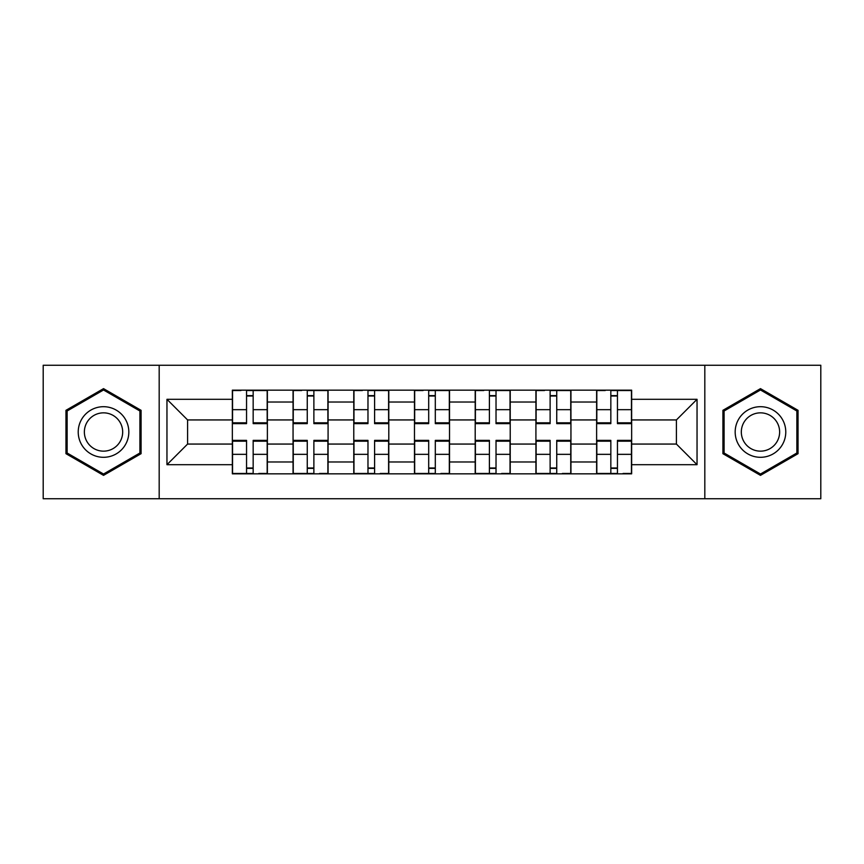 <?xml version="1.0" encoding="UTF-8"?>
<svg xmlns="http://www.w3.org/2000/svg" width="864" height="864" viewBox="0 0 864 864"><rect width="100%" height="100%" fill="white"/><g stroke="black" fill="none" stroke-linecap="round" stroke-linejoin="round"><path stroke-width="1.3" d="M704.819 498.744L820.8 498.744L820.8 365.256L43.2 365.256L43.2 498.744L704.819 498.744L704.819 365.256M293.058 473.839L293.058 402.03L267.376 402.03L267.376 473.839M267.376 402.03L267.376 390.161M293.058 402.03L293.058 390.161M328.082 390.161L328.082 473.839M353.776 473.839L353.776 390.161M388.8 390.161L388.8 473.839M414.482 473.839L414.482 390.161M449.518 390.161L449.518 473.839M475.2 473.839L475.2 390.161M510.224 390.161L510.224 473.839M535.918 473.839L535.918 390.161M570.942 390.161L570.942 473.839M596.624 473.839L596.624 390.161M596.624 444.064L570.942 444.064M535.918 444.064L510.224 444.064M475.2 444.064L449.518 444.064M414.482 444.064L388.8 444.064M353.776 444.064L328.082 444.064M293.058 444.064L267.376 444.064M596.624 419.936L570.942 419.936M535.918 419.936L510.224 419.936M475.2 419.936L449.518 419.936M414.482 419.936L388.8 419.936M353.776 419.936L328.082 419.936M293.058 419.936L267.376 419.936M187.585 444.064L232.351 444.064L232.351 419.936L187.585 419.936L187.585 444.064L166.957 464.692L166.957 399.308L232.351 399.308L232.351 419.936M631.649 419.936L631.649 444.064L676.415 444.064L676.415 419.936L631.649 419.936L631.649 390.161L232.351 390.161L232.351 399.308M631.649 399.308L697.043 399.308L697.043 464.692L631.649 464.692L631.649 444.064M232.351 444.064L232.351 473.839L631.649 473.839L631.649 464.692M232.351 464.692L166.957 464.692M159.181 498.744L159.181 365.256M141.08 410.314L103.529 388.638L65.966 410.314L65.966 453.686L103.529 475.362L141.08 453.686L141.08 410.314M798.034 410.314L760.471 388.638L722.92 410.314L722.92 453.686L760.471 475.362L798.034 453.686L798.034 410.314M253.163 467.996L246.553 467.996M246.553 396.004L253.163 396.004M313.88 467.996L307.26 467.996M307.26 396.004L313.88 396.004M374.598 467.996L367.978 467.996M367.978 396.004L374.598 396.004M435.305 467.996L428.695 467.996M428.695 396.004L435.305 396.004M496.022 467.996L489.402 467.996M489.402 396.004L496.022 396.004M556.74 467.996L550.12 467.996M550.12 396.004L556.74 396.004M617.447 467.996L610.837 467.996M610.837 396.004L617.447 396.004M166.957 399.308L187.585 419.936M676.415 444.064L697.043 464.692M676.415 419.936L697.043 399.308M253.163 423.63L253.163 390.55L267.181 390.55L267.181 423.63L253.163 423.63M246.553 395.615L253.163 395.615M240.905 390.55L232.546 390.55L232.546 423.63L246.553 423.63L246.553 390.55L253.163 390.55M246.553 440.37L246.553 473.45L232.546 473.45L232.546 440.37L246.553 440.37M253.163 468.385L246.553 468.385M258.811 473.45L267.181 473.45L267.181 440.37L253.163 440.37L253.163 473.45L246.553 473.45M313.88 423.63L313.88 390.55L327.888 390.55L327.888 423.63L313.88 423.63M307.26 395.615L313.88 395.615M301.622 390.55L293.252 390.55L293.252 423.63L307.26 423.63L307.26 390.55L313.88 390.55M374.598 423.63L374.598 390.55L388.606 390.55L388.606 423.63L374.598 423.63M367.978 395.615L374.598 395.615M362.34 390.55L353.97 390.55L353.97 423.63L367.978 423.63L367.978 390.55L374.598 390.55M81.616 444.647A25.294 25.294 0 0 0 116.176 453.913A25.294 25.294 0 0 0 125.431 419.353A25.294 25.294 0 0 0 90.871 410.087A25.294 25.294 0 0 0 81.616 444.647M86.94 441.58A19.148 19.148 0 0 0 113.098 448.589A19.148 19.148 0 0 0 120.107 422.42A19.148 19.148 0 0 0 93.949 415.411A19.148 19.148 0 0 0 86.94 441.58M103.529 389.977L139.914 410.994L139.914 453.006L103.529 474.023L67.133 453.006L67.133 410.994L103.529 389.977M738.569 444.647A25.294 25.294 0 0 0 773.129 453.913A25.294 25.294 0 0 0 782.384 419.353A25.294 25.294 0 0 0 747.824 410.087A25.294 25.294 0 0 0 738.569 444.647M743.893 441.58A19.148 19.148 0 0 0 770.051 448.589A19.148 19.148 0 0 0 777.06 422.42A19.148 19.148 0 0 0 750.902 415.411A19.148 19.148 0 0 0 743.893 441.58M760.471 389.977L796.867 410.994L796.867 453.006L760.471 474.023L724.086 453.006L724.086 410.994L760.471 389.977M307.26 440.37L307.26 473.45L293.252 473.45L293.252 440.37L307.26 440.37M313.88 468.385L307.26 468.385M319.529 473.45L327.888 473.45L327.888 440.37L313.88 440.37L313.88 473.45L307.26 473.45M367.978 440.37L367.978 473.45L353.97 473.45L353.97 440.37L367.978 440.37M374.598 468.385L367.978 468.385M380.236 473.45L388.606 473.45L388.606 440.37L374.598 440.37L374.598 473.45L367.978 473.45M435.305 423.63L435.305 390.55L449.323 390.55L449.323 423.63L435.305 423.63M428.695 395.615L435.305 395.615M423.047 390.55L414.677 390.55L414.677 423.63L428.695 423.63L428.695 390.55L435.305 390.55M496.022 423.63L496.022 390.55L510.03 390.55L510.03 423.63L496.022 423.63M489.402 395.615L496.022 395.615M483.764 390.55L475.394 390.55L475.394 423.63L489.402 423.63L489.402 390.55L496.022 390.55M556.74 423.63L556.74 390.55L570.748 390.55L570.748 423.63L556.74 423.63M550.12 395.615L556.74 395.615M544.471 390.55L536.112 390.55L536.112 423.63L550.12 423.63L550.12 390.55L556.74 390.55M428.695 440.37L428.695 473.45L414.677 473.45L414.677 440.37L428.695 440.37M435.305 468.385L428.695 468.385M440.953 473.45L449.323 473.45L449.323 440.37L435.305 440.37L435.305 473.45L428.695 473.45M489.402 440.37L489.402 473.45L475.394 473.45L475.394 440.37L489.402 440.37M496.022 468.385L489.402 468.385M501.66 473.45L510.03 473.45L510.03 440.37L496.022 440.37L496.022 473.45L489.402 473.45M550.12 440.37L550.12 473.45L536.112 473.45L536.112 440.37L550.12 440.37M556.74 468.385L550.12 468.385M562.378 473.45L570.748 473.45L570.748 440.37L556.74 440.37L556.74 473.45L550.12 473.45M617.447 423.63L617.447 390.55L631.454 390.55L631.454 423.63L617.447 423.63M610.837 395.615L617.447 395.615M605.189 390.55L596.819 390.55L596.819 423.63L610.837 423.63L610.837 390.55L617.447 390.55M610.837 440.37L610.837 473.45L596.819 473.45L596.819 440.37L610.837 440.37M617.447 468.385L610.837 468.385M623.095 473.45L631.454 473.45L631.454 440.37L617.447 440.37L617.447 473.45L610.837 473.45M535.918 402.03L510.224 402.03M475.2 402.03L449.518 402.03M414.482 402.03L388.8 402.03M353.776 402.03L328.082 402.03M596.624 402.03L570.942 402.03M535.918 461.97L510.224 461.97M475.2 461.97L449.518 461.97M414.482 461.97L388.8 461.97M353.776 461.97L328.082 461.97M293.058 461.97L267.376 461.97M596.624 461.97L570.942 461.97M253.163 422.809L267.181 422.809M253.163 409.666L267.181 409.666M232.546 422.809L246.553 422.809M232.546 409.666L246.553 409.666M246.553 441.191L232.546 441.191M246.553 454.334L232.546 454.334M267.181 441.191L253.163 441.191M267.181 454.334L253.163 454.334M313.88 422.809L327.888 422.809M313.88 409.666L327.888 409.666M293.252 422.809L307.26 422.809M293.252 409.666L307.26 409.666M374.598 422.809L388.606 422.809M374.598 409.666L388.606 409.666M353.97 422.809L367.978 422.809M353.97 409.666L367.978 409.666M307.26 441.191L293.252 441.191M307.26 454.334L293.252 454.334M327.888 441.191L313.88 441.191M327.888 454.334L313.88 454.334M367.978 441.191L353.97 441.191M367.978 454.334L353.97 454.334M388.606 441.191L374.598 441.191M388.606 454.334L374.598 454.334M435.305 422.809L449.323 422.809M435.305 409.666L449.323 409.666M414.677 422.809L428.695 422.809M414.677 409.666L428.695 409.666M496.022 422.809L510.03 422.809M496.022 409.666L510.03 409.666M475.394 422.809L489.402 422.809M475.394 409.666L489.402 409.666M556.74 422.809L570.748 422.809M556.74 409.666L570.748 409.666M536.112 422.809L550.12 422.809M536.112 409.666L550.12 409.666M428.695 441.191L414.677 441.191M428.695 454.334L414.677 454.334M449.323 441.191L435.305 441.191M449.323 454.334L435.305 454.334M489.402 441.191L475.394 441.191M489.402 454.334L475.394 454.334M510.03 441.191L496.022 441.191M510.03 454.334L496.022 454.334M550.12 441.191L536.112 441.191M550.12 454.334L536.112 454.334M570.748 441.191L556.74 441.191M570.748 454.334L556.74 454.334M617.447 422.809L631.454 422.809M617.447 409.666L631.454 409.666M596.819 422.809L610.837 422.809M596.819 409.666L610.837 409.666M610.837 441.191L596.819 441.191M610.837 454.334L596.819 454.334M631.454 441.191L617.447 441.191M631.454 454.334L617.447 454.334"/></g></svg>
